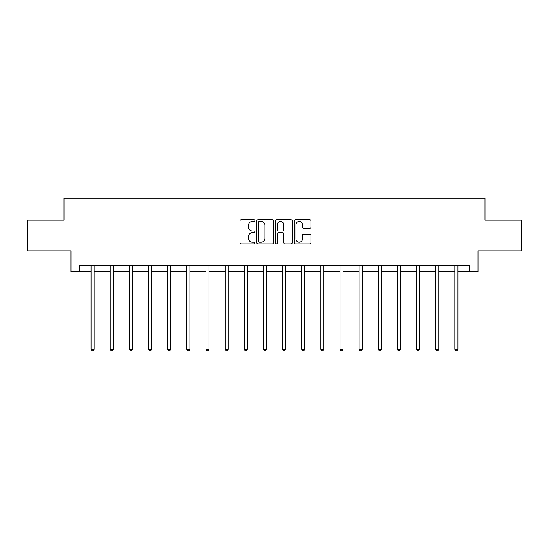 <?xml version="1.0" encoding="UTF-8"?>
<svg xmlns="http://www.w3.org/2000/svg" width="549" height="549" viewBox="0 0 549 549"><rect width="100%" height="100%" fill="white"/><g stroke="black" fill="none" stroke-linecap="round" stroke-linejoin="round"><path stroke-width="0.82" d="M254.866 220.636A0.844 0.844 0 0 0 254.022 219.792L241.224 219.792A1.208 1.208 0 0 0 240.016 221L240.016 242.679A1.208 1.208 0 0 0 241.224 243.886L254.022 243.886A0.844 0.844 0 0 0 254.866 243.042A0.844 0.844 0 0 0 254.022 242.198L252.362 242.198A3.857 3.857 0 0 1 248.512 238.348L248.512 236.537A3.857 3.857 0 0 1 252.362 232.68L254.022 232.68A0.844 0.844 0 0 0 254.866 231.843A0.844 0.844 0 0 0 254.022 230.999L252.362 230.999A3.857 3.857 0 0 1 248.512 227.142L248.512 225.337A3.857 3.857 0 0 1 252.362 221.48L254.022 221.48A0.844 0.844 0 0 0 254.866 220.636M309.705 228.288A1.208 1.208 0 0 0 310.912 227.08L310.912 221A1.208 1.208 0 0 0 309.705 219.792L295.492 219.792A1.208 1.208 0 0 0 294.285 221L294.285 242.679A1.208 1.208 0 0 0 295.492 243.886L309.705 243.886A1.208 1.208 0 0 0 310.912 242.679L310.912 235.336A1.208 1.208 0 0 0 309.705 234.128L303.624 234.128A1.208 1.208 0 0 0 302.417 235.336L302.417 238.98A3.225 3.225 0 0 1 299.198 242.198A3.225 3.225 0 0 1 295.973 238.98L295.973 224.706A3.225 3.225 0 0 1 299.198 221.48A3.225 3.225 0 0 1 302.417 224.706L302.417 227.08A1.208 1.208 0 0 0 303.624 228.288L309.705 228.288M79.612 271.728L79.612 265.592L469.388 265.592L469.388 271.728L477.98 271.728L477.98 250.866L521.55 250.866L521.55 220.183L484.98 220.183L484.98 198.093L64.02 198.093L64.02 220.183L27.45 220.183L27.45 250.866L71.02 250.866L71.02 271.728L91.086 271.728M273.443 221A1.208 1.208 0 0 0 272.242 219.792L258.023 219.792A1.208 1.208 0 0 0 256.822 221L256.822 242.679A1.208 1.208 0 0 0 258.023 243.886L272.242 243.886A1.208 1.208 0 0 0 273.443 242.679L273.443 221M276.758 219.792L290.977 219.792A1.208 1.208 0 0 1 292.178 221L292.178 242.679A1.208 1.208 0 0 1 290.977 243.886L284.89 243.886A1.208 1.208 0 0 1 283.689 242.679L283.689 233.888A1.208 1.208 0 0 0 282.481 232.68L278.446 232.68A1.208 1.208 0 0 0 277.238 233.888L277.238 243.042A0.844 0.844 0 0 1 276.394 243.886A0.844 0.844 0 0 1 275.557 243.042L275.557 221A1.208 1.208 0 0 1 276.758 219.792M94.153 271.728L110.232 271.728M113.3 271.728L129.372 271.728M132.446 271.728L148.518 271.728M151.586 271.728L167.665 271.728M170.732 271.728L186.811 271.728M189.879 271.728L205.957 271.728M209.025 271.728L225.104 271.728M228.171 271.728L244.25 271.728M247.318 271.728L263.396 271.728M266.464 271.728L282.536 271.728M285.604 271.728L301.682 271.728M304.75 271.728L320.829 271.728M323.896 271.728L339.975 271.728M343.043 271.728L359.121 271.728M362.189 271.728L378.268 271.728M381.335 271.728L397.414 271.728M400.482 271.728L416.554 271.728M419.628 271.728L435.7 271.728M438.768 271.728L454.846 271.728M457.914 271.728L469.388 271.728M259.354 221.48A0.844 0.844 0 0 0 258.51 222.324L258.51 241.354A0.844 0.844 0 0 0 259.354 242.198L261.098 242.198A3.857 3.857 0 0 0 264.954 238.348L264.954 225.337A3.857 3.857 0 0 0 261.098 221.48L259.354 221.48M283.689 224.761A3.225 3.225 0 0 0 280.464 221.542A3.225 3.225 0 0 0 277.238 224.761L277.238 229.791A1.208 1.208 0 0 0 278.446 230.999L282.481 230.999A1.208 1.208 0 0 0 283.689 229.791L283.689 224.761M94.311 265.592L94.243 265.771A1.228 1.228 0 0 0 94.153 266.231L94.153 349.315L91.086 349.315L91.086 266.231A1.228 1.228 0 0 0 90.997 265.771L90.921 265.592M94.153 349.315L93.234 350.907L92.006 350.907L91.086 349.315M113.458 265.592L113.389 265.771A1.228 1.228 0 0 0 113.3 266.231L113.3 349.315L110.232 349.315L110.232 266.231A1.228 1.228 0 0 0 110.143 265.771L110.068 265.592M113.3 349.315L112.38 350.907L111.152 350.907L110.232 349.315M132.604 265.592L132.529 265.771A1.228 1.228 0 0 0 132.446 266.231L132.446 349.315L129.372 349.315L129.372 266.231A1.228 1.228 0 0 0 129.29 265.771L129.214 265.592M132.446 349.315L131.52 350.907L130.298 350.907L129.372 349.315M151.75 265.592L151.675 265.771A1.228 1.228 0 0 0 151.586 266.231L151.586 349.315L148.518 349.315L148.518 266.231A1.228 1.228 0 0 0 148.429 265.771L148.36 265.592M151.586 349.315L150.666 350.907L149.438 350.907L148.518 349.315M170.897 265.592L170.821 265.771A1.228 1.228 0 0 0 170.732 266.231L170.732 349.315L167.665 349.315L167.665 266.231A1.228 1.228 0 0 0 167.575 265.771L167.507 265.592M170.732 349.315L169.813 350.907L168.584 350.907L167.665 349.315M190.043 265.592L189.968 265.771A1.228 1.228 0 0 0 189.879 266.231L189.879 349.315L186.811 349.315L186.811 266.231A1.228 1.228 0 0 0 186.722 265.771L186.653 265.592M189.879 349.315L188.959 350.907L187.731 350.907L186.811 349.315M209.19 265.592L209.114 265.771A1.228 1.228 0 0 0 209.025 266.231L209.025 349.315L205.957 349.315L205.957 266.231A1.228 1.228 0 0 0 205.868 265.771L205.793 265.592M209.025 349.315L208.105 350.907L206.877 350.907L205.957 349.315M228.329 265.592L228.26 265.771A1.228 1.228 0 0 0 228.171 266.231L228.171 349.315L225.104 349.315L225.104 266.231A1.228 1.228 0 0 0 225.015 265.771L224.939 265.592M228.171 349.315L227.252 350.907L226.023 350.907L225.104 349.315M247.475 265.592L247.407 265.771A1.228 1.228 0 0 0 247.318 266.231L247.318 349.315L244.25 349.315L244.25 266.231A1.228 1.228 0 0 0 244.161 265.771L244.085 265.592M247.318 349.315L246.398 350.907L245.17 350.907L244.25 349.315M266.622 265.592L266.553 265.771A1.228 1.228 0 0 0 266.464 266.231L266.464 349.315L263.396 349.315L263.396 266.231A1.228 1.228 0 0 0 263.307 265.771L263.232 265.592M266.464 349.315L265.538 350.907L264.316 350.907L263.396 349.315M285.768 265.592L285.693 265.771A1.228 1.228 0 0 0 285.604 266.231L285.604 349.315L282.536 349.315L282.536 266.231A1.228 1.228 0 0 0 282.447 265.771L282.378 265.592M285.604 349.315L284.684 350.907L283.462 350.907L282.536 349.315M304.915 265.592L304.839 265.771A1.228 1.228 0 0 0 304.75 266.231L304.75 349.315L301.682 349.315L301.682 266.231A1.228 1.228 0 0 0 301.593 265.771L301.525 265.592M304.75 349.315L303.83 350.907L302.602 350.907L301.682 349.315M324.061 265.592L323.985 265.771A1.228 1.228 0 0 0 323.896 266.231L323.896 349.315L320.829 349.315L320.829 266.231A1.228 1.228 0 0 0 320.74 265.771L320.671 265.592M323.896 349.315L322.977 350.907L321.748 350.907L320.829 349.315M343.207 265.592L343.132 265.771A1.228 1.228 0 0 0 343.043 266.231L343.043 349.315L339.975 349.315L339.975 266.231A1.228 1.228 0 0 0 339.886 265.771L339.81 265.592M343.043 349.315L342.123 350.907L340.895 350.907L339.975 349.315M362.347 265.592L362.278 265.771A1.228 1.228 0 0 0 362.189 266.231L362.189 349.315L359.121 349.315L359.121 266.231A1.228 1.228 0 0 0 359.032 265.771L358.957 265.592M362.189 349.315L361.269 350.907L360.041 350.907L359.121 349.315M381.493 265.592L381.425 265.771A1.228 1.228 0 0 0 381.335 266.231L381.335 349.315L378.268 349.315L378.268 266.231A1.228 1.228 0 0 0 378.179 265.771L378.103 265.592M381.335 349.315L380.416 350.907L379.187 350.907L378.268 349.315M400.64 265.592L400.571 265.771A1.228 1.228 0 0 0 400.482 266.231L400.482 349.315L397.414 349.315L397.414 266.231A1.228 1.228 0 0 0 397.325 265.771L397.25 265.592M400.482 349.315L399.562 350.907L398.334 350.907L397.414 349.315M419.786 265.592L419.711 265.771A1.228 1.228 0 0 0 419.628 266.231L419.628 349.315L416.554 349.315L416.554 266.231A1.228 1.228 0 0 0 416.471 265.771L416.396 265.592M419.628 349.315L418.702 350.907L417.48 350.907L416.554 349.315M438.932 265.592L438.857 265.771A1.228 1.228 0 0 0 438.768 266.231L438.768 349.315L435.7 349.315L435.7 266.231A1.228 1.228 0 0 0 435.611 265.771L435.542 265.592M438.768 349.315L437.848 350.907L436.62 350.907L435.7 349.315M458.079 265.592L458.003 265.771A1.228 1.228 0 0 0 457.914 266.231L457.914 349.315L454.846 349.315L454.846 266.231A1.228 1.228 0 0 0 454.757 265.771L454.689 265.592M457.914 349.315L456.994 350.907L455.766 350.907L454.846 349.315"/></g></svg>
